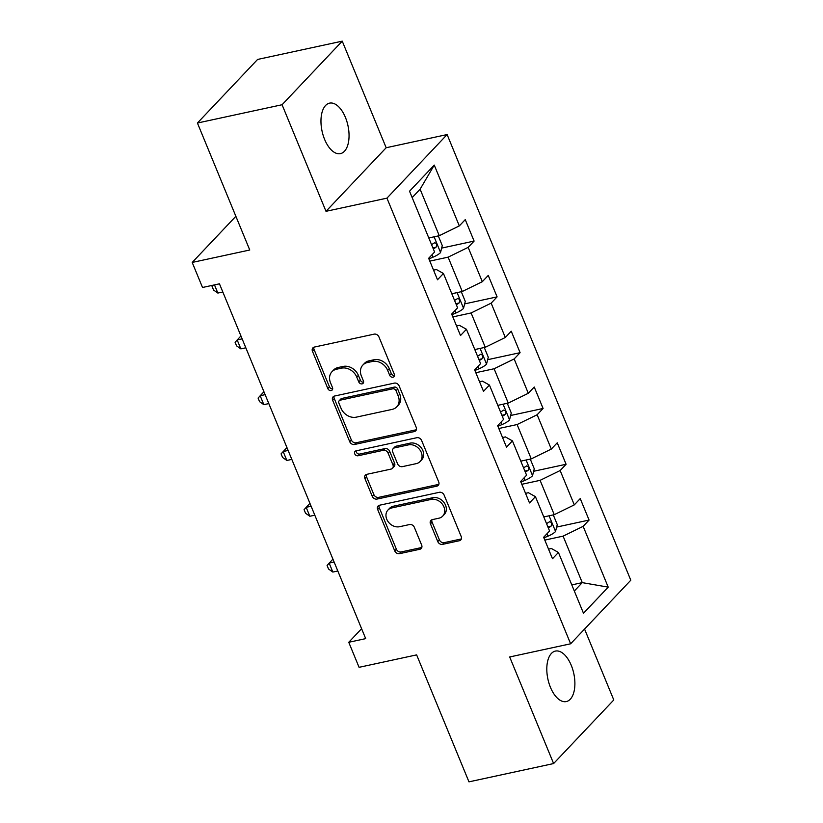 <?xml version="1.0" encoding="UTF-8"?>
<svg xmlns="http://www.w3.org/2000/svg" width="823" height="823" viewBox="0 0 823 823"><rect width="100%" height="100%" fill="white"/><g stroke="black" fill="none" stroke-linecap="round" stroke-linejoin="round"><path stroke-width="1.23" d="M393.003 377.191A2.767 2.243 -136.6 0 0 394.001 376.636A2.767 2.243 -136.6 0 0 394.31 374.228L378.94 336.926A3.961 3.21 -136.6 0 0 374.167 334.138L314.345 347.069A3.961 3.21 -136.6 0 0 312.915 347.862A3.961 3.21 -136.6 0 0 312.473 351.298L327.842 388.6A2.767 2.243 -136.6 0 0 331.185 390.555A2.767 2.243 -136.6 0 0 332.183 389.999A2.767 2.243 -136.6 0 0 332.502 387.592L330.507 382.767A12.674 10.267 -136.6 0 1 331.936 371.759A12.674 10.267 -136.6 0 1 336.514 369.229L341.494 368.159A12.674 10.267 -136.6 0 1 356.76 377.088L358.756 381.913A2.767 2.243 -136.6 0 0 362.089 383.868A2.767 2.243 -136.6 0 0 363.087 383.323A2.767 2.243 -136.6 0 0 363.406 380.915L361.41 376.09A12.674 10.267 -136.6 0 1 362.84 365.073A12.674 10.267 -136.6 0 1 367.418 362.552L372.408 361.472A12.674 10.267 -136.6 0 1 387.674 370.412L389.66 375.237A2.767 2.243 -136.6 0 0 393.003 377.191M571.255 665.323A25.822 13.24 77.8 0 0 555.391 651.086A25.822 13.24 77.8 0 0 550.443 687.318A25.822 13.24 77.8 0 0 566.306 701.566A25.822 13.24 77.8 0 0 571.255 665.323M345.413 117.38A25.822 13.24 77.8 0 0 329.55 103.142A25.822 13.24 77.8 0 0 324.601 139.375A25.822 13.24 77.8 0 0 340.465 153.623A25.822 13.24 77.8 0 0 345.413 117.38M437.774 541.575A3.961 3.21 -136.6 0 0 442.537 544.373L459.327 540.742A3.961 3.21 -136.6 0 0 460.757 539.96A3.961 3.21 -136.6 0 0 461.199 536.514L444.122 495.086A3.961 3.21 -136.6 0 0 439.359 492.298L379.537 505.229A3.961 3.21 -136.6 0 0 378.107 506.011A3.961 3.21 -136.6 0 0 377.654 509.458L394.731 550.885A3.961 3.21 -136.6 0 0 399.505 553.673L419.771 549.291A3.961 3.21 -136.6 0 0 421.201 548.499A3.961 3.21 -136.6 0 0 421.654 545.063L414.35 527.337A3.961 3.21 -136.6 0 0 409.576 524.539L399.525 526.71A10.596 8.58 -136.6 0 1 388.014 521.535A10.596 8.58 -136.6 0 1 387.952 510.044A10.596 8.58 -136.6 0 1 391.779 507.935L431.159 499.417A10.596 8.58 -136.6 0 1 442.671 504.602A10.596 8.58 -136.6 0 1 442.723 516.093A10.596 8.58 -136.6 0 1 438.906 518.202L432.342 519.622A3.961 3.21 -136.6 0 0 430.913 520.414A3.961 3.21 -136.6 0 0 430.46 523.85L437.774 541.575L439.4 539.857A3.961 3.21 -136.6 0 0 444.163 542.655L460.952 539.024A3.961 3.21 -136.6 0 0 461.364 538.9M282.073 104.737L326.001 211.316L386.172 147.739L342.245 41.15L282.073 104.737L197.427 123.028L249.76 250.007L192.201 262.444L202.52 287.484L219.453 283.822L365.69 638.627L348.757 642.279L359.075 667.319L416.633 654.882L468.966 781.85L553.612 763.559L613.783 699.972L584.567 629.07M326.001 211.316L386.944 198.148L570.627 643.792L509.684 656.97L553.612 763.559M414.319 431.561A3.961 3.21 -136.6 0 0 415.749 430.768A3.961 3.21 -136.6 0 0 416.201 427.332L399.124 385.905A3.961 3.21 -136.6 0 0 394.351 383.117L334.529 396.038A3.961 3.21 -136.6 0 0 333.099 396.83A3.961 3.21 -136.6 0 0 332.657 400.276L349.734 441.694A3.961 3.21 -136.6 0 0 354.497 444.492L414.319 431.561L415.944 429.843A3.961 3.21 -136.6 0 0 416.366 429.719M421.623 440.5L438.7 481.918A3.961 3.21 -136.6 0 1 438.248 485.364A3.961 3.21 -136.6 0 1 436.828 486.156L377.006 499.077A3.961 3.21 -136.6 0 1 372.233 496.29L364.928 478.564A3.961 3.21 -136.6 0 1 365.371 475.118A3.961 3.21 -136.6 0 1 366.801 474.336L391.059 469.089A3.961 3.21 -136.6 0 0 392.489 468.297A3.961 3.21 -136.6 0 0 392.941 464.861L388.086 453.103A3.961 3.21 -136.6 0 0 383.323 450.304L358.067 455.767A2.767 2.243 -136.6 0 1 355.052 454.409A2.767 2.243 -136.6 0 1 355.032 451.405A2.767 2.243 -136.6 0 1 356.04 450.85L416.85 437.702A3.961 3.21 -136.6 0 1 421.623 440.5M197.427 123.028L257.599 59.441L342.245 41.15M386.944 198.148L447.115 134.561L630.799 580.215L570.627 643.792M556.636 527.08L589.083 520.064L580.236 498.604L574.3 504.88L560.154 470.54L566.09 464.265L557.243 442.805L551.307 449.08L537.152 414.741L543.087 408.475L534.24 387.016L528.304 393.281L514.159 358.951L520.095 352.676L511.248 331.216L505.312 337.492L491.156 303.152L497.092 296.877L488.245 275.417L482.309 281.692L468.164 247.363L474.099 241.088L465.252 219.628L459.316 225.903L434.256 165.094L409.535 191.214L434.595 252.023L428.66 258.288L437.507 279.758L443.443 273.483L436.406 269.533L433.546 270.15M589.083 520.064L583.147 526.339L608.207 587.138L583.486 613.258L558.426 552.459L552.49 558.735L543.643 537.275L549.579 531L535.434 496.66L529.498 502.935L520.65 481.476L526.586 475.2L512.431 440.871L506.495 447.136L497.658 425.676L503.583 419.411L489.438 385.071L483.502 391.347L474.655 369.887L480.591 363.612L466.435 329.272L460.499 335.547L451.662 314.088L457.598 307.812L443.443 273.483M521.813 484.294L540.104 480.344L554.249 514.684L543.787 516.937M525.537 493.337L528.397 492.72L535.434 496.66M554.249 514.684L574.3 504.88M540.104 480.344L560.154 470.54M498.81 428.505L517.101 424.545L531.257 458.884L520.794 461.147M502.544 437.538L505.394 436.92L512.431 440.871M531.257 458.884L551.307 449.08M517.101 424.545L537.152 414.741M475.817 372.706L494.109 368.755L508.264 403.085L497.792 405.348M479.542 381.738L482.401 381.121L489.438 385.071M508.264 403.085L528.304 393.281M494.109 368.755L514.159 358.951M452.825 316.906L471.106 312.956L485.261 347.296L474.799 349.549M456.549 325.949L459.399 325.332L466.435 329.272M485.261 347.296L505.312 337.492M471.106 312.956L491.156 303.152M429.822 261.117L448.113 257.157L462.269 291.496L451.796 293.76M462.269 291.496L482.309 281.692M448.113 257.157L468.164 247.363M434.256 165.094L420.1 189.208L439.266 235.697L428.804 237.96M439.266 235.697L459.316 225.903M386.172 147.739L447.115 134.561M361.606 628.71L348.757 642.279M235.872 216.295L192.201 262.444M420.1 189.208L412.169 197.592M571.8 584.896L582.262 582.633L563.097 536.143L544.805 540.094M574.32 591.027L582.262 582.633L608.207 587.138M548.54 549.126L551.389 548.509L558.426 552.459M563.097 536.143L583.147 526.339M441.642 248.104L474.099 241.088M464.645 303.893L497.092 296.877M487.638 359.692L520.095 352.676M510.641 415.492L543.087 408.475M533.633 471.281L566.09 464.265M394.515 375.494A2.767 2.243 -136.6 0 1 391.285 373.519L389.3 368.694A12.674 10.267 -136.6 0 0 374.033 359.754L372.408 361.472M362.84 365.073L364.466 363.355A12.674 10.267 -136.6 0 1 369.043 360.834L374.033 359.754M331.936 371.759L333.562 370.041A12.674 10.267 -136.6 0 1 338.14 367.511L343.119 366.441A12.674 10.267 -136.6 0 1 358.386 375.37L360.381 380.195A2.767 2.243 -136.6 0 0 363.601 382.181M313.933 347.193A3.961 3.21 -136.6 0 0 314.098 349.58L329.467 386.882A2.767 2.243 -136.6 0 0 332.698 388.857M334.117 396.161A3.961 3.21 -136.6 0 0 334.282 398.558L351.359 439.976A3.961 3.21 -136.6 0 0 356.122 442.774L415.944 429.843M396.058 390.771A2.767 2.243 -136.6 0 0 392.725 388.816L340.218 400.163A2.767 2.243 -136.6 0 0 339.21 400.719A2.767 2.243 -136.6 0 0 338.901 403.126L341 408.218A12.674 10.267 -136.6 0 0 356.266 417.158L392.16 409.391A12.674 10.267 -136.6 0 0 396.727 406.871A12.674 10.267 -136.6 0 0 398.157 395.863L396.058 390.771L397.684 389.053A2.767 2.243 -136.6 0 0 394.351 387.098L392.725 388.816M339.21 400.719L340.835 399.001A2.767 2.243 -136.6 0 1 341.843 398.445L394.351 387.098M396.727 406.871L398.353 405.153A12.674 10.267 -136.6 0 0 399.783 394.145L398.157 395.863M397.684 389.053L399.783 394.145M366.389 474.449A3.961 3.21 -136.6 0 0 366.554 476.846L373.858 494.572A3.961 3.21 -136.6 0 0 378.631 497.359L438.453 484.438A3.961 3.21 -136.6 0 0 438.865 484.315M392.489 468.297L394.114 466.579A3.961 3.21 -136.6 0 0 394.567 463.143L389.721 451.374A3.961 3.21 -136.6 0 0 384.948 448.586L359.692 454.049L358.067 455.767M356.153 450.829A2.767 2.243 -136.6 0 0 359.692 454.049M416.232 463.647A10.596 8.58 -136.6 0 0 420.059 461.538A10.596 8.58 -136.6 0 0 420.008 450.047A10.596 8.58 -136.6 0 0 408.496 444.862L394.618 447.866A3.961 3.21 -136.6 0 0 393.188 448.648A3.961 3.21 -136.6 0 0 392.746 452.094L397.591 463.853A3.961 3.21 -136.6 0 0 402.365 466.641L416.232 463.647M420.059 461.538L421.685 459.82A10.596 8.58 -136.6 0 0 421.633 448.329A10.596 8.58 -136.6 0 0 410.121 443.144L408.496 444.862M393.188 448.648L394.814 446.93A3.961 3.21 -136.6 0 1 396.244 446.148L410.121 443.144M431.921 519.745A3.961 3.21 -136.6 0 0 432.085 522.132L439.4 539.857M442.723 516.093L444.358 514.375A10.596 8.58 -136.6 0 0 444.297 502.884A10.596 8.58 -136.6 0 0 432.785 497.699L431.159 499.417M387.952 510.044L389.577 508.326A10.596 8.58 -136.6 0 1 393.404 506.217L432.785 497.699M379.125 505.343A3.961 3.21 -136.6 0 0 379.28 507.74L396.357 549.167A3.961 3.21 -136.6 0 0 401.13 551.955L421.407 547.573A3.961 3.21 -136.6 0 0 421.818 547.449M438.278 235.913L442.28 245.604L440.5 252.62A10.689 3.035 157.6 0 1 432.929 257.218L428.906 258.895M433.31 248.906A10.689 3.035 -22.4 0 0 436.056 247.209C437.28 244.328 436.684 242.898 434.287 242.908A10.689 3.035 157.6 0 1 431.54 244.616M434.853 242.651L434.287 242.908M214.484 284.892L217.848 293.07L222.817 292M217.848 293.07L213.569 290.056L212.087 286.476L213.26 285.159M461.281 291.712L465.273 301.403L463.493 308.419A10.689 3.035 157.6 0 1 455.921 313.018L451.909 314.695M456.312 304.705A10.689 3.035 -22.4 0 0 459.059 302.998C460.273 300.128 459.687 298.698 457.29 298.708A10.689 3.035 157.6 0 1 454.543 300.405M457.845 298.451L457.29 298.708M242.137 338.86L237.168 339.93L240.851 348.87L245.82 347.8M240.933 335.949L235.09 342.275L236.561 345.855L240.851 348.87M484.274 347.501L488.276 357.203L486.496 364.208A10.689 3.035 157.6 0 1 478.924 368.807L474.902 370.484M479.305 360.495A10.689 3.035 -22.4 0 0 482.052 358.797C483.276 355.927 482.679 354.497 480.282 354.507A10.689 3.035 157.6 0 1 477.535 356.205M480.838 354.24L480.282 354.507M265.129 394.649L260.161 395.729L263.844 404.669L268.812 403.589M263.926 391.738L258.083 398.065L259.554 401.645L263.844 404.669M507.277 403.301L511.268 412.992L509.488 420.008A10.689 3.035 157.6 0 1 501.917 424.606L497.905 426.283M502.308 416.294A10.689 3.035 -22.4 0 0 505.055 414.586C506.268 411.716 505.682 410.286 503.285 410.296A10.689 3.035 157.6 0 1 500.538 412.004M503.841 410.039L503.285 410.296M288.122 450.448L283.153 451.518L286.846 460.458L291.815 459.388M286.929 447.537L281.085 453.864L282.556 457.444L286.846 460.458M530.269 459.1L534.271 468.791L532.491 475.807A10.689 3.035 157.6 0 1 524.92 480.395L520.897 482.083M525.3 472.093A10.689 3.035 -22.4 0 0 528.047 470.386C529.271 467.515 528.675 466.085 526.278 466.096A10.689 3.035 157.6 0 1 523.531 467.793M526.833 465.839L526.278 466.096M311.125 506.238L306.156 507.318L309.839 516.258L314.808 515.188M309.921 503.337L304.078 509.663L305.549 513.233L309.839 516.258M553.272 514.889L557.264 524.58L555.484 531.596A10.689 3.035 157.6 0 1 547.912 536.195L543.9 537.872M548.303 527.882A10.689 3.035 -22.4 0 0 551.05 526.185C552.264 523.305 551.677 521.875 549.28 521.895A10.689 3.035 157.6 0 1 546.534 523.593M549.836 521.628L549.28 521.895M334.117 562.037L329.149 563.107L332.842 572.057L337.811 570.977M332.924 559.126L327.081 565.452L328.552 569.032L332.842 572.057M389.3 368.694L387.674 370.412M369.043 360.834L367.418 362.552M360.381 380.195L358.756 381.913M358.386 375.37L356.76 377.088M343.119 366.441L341.494 368.159M338.14 367.511L336.514 369.229M329.467 386.882L327.842 388.6M314.098 349.58L312.473 351.298M391.285 373.519L389.66 375.237M356.122 442.774L354.497 444.492M351.359 439.976L349.734 441.694M334.282 398.558L332.657 400.276M341.843 398.445L340.218 400.163M438.453 484.438L436.828 486.156M378.631 497.359L377.006 499.077M373.858 494.572L372.233 496.29M366.554 476.846L364.928 478.564M394.567 463.143L392.941 464.861M389.721 451.374L388.086 453.103M384.948 448.586L383.323 450.304M396.244 446.148L394.618 447.866M432.085 522.132L430.46 523.85M393.404 506.217L391.779 507.935M421.407 547.573L419.771 549.291M401.13 551.955L399.505 553.673M396.357 549.167L394.731 550.885M379.28 507.74L377.654 509.458M460.952 539.024L459.327 540.742M444.163 542.655L442.537 544.373M440.542 252.445L434.102 236.818M432.929 257.218L431.941 254.832M432.898 247.888L436.056 247.209M463.544 308.244L457.094 292.618M455.921 313.018L454.934 310.621M455.891 303.687L459.059 302.998M486.537 364.033L480.097 348.407M478.924 368.807L477.937 366.42M478.883 359.476L482.052 358.797M509.54 419.833L503.09 404.206M501.917 424.606L500.929 422.209M501.886 415.276L505.055 414.586M532.532 475.632L526.092 459.995M524.92 480.395L523.932 478.009M524.879 471.075L528.047 470.386M555.525 531.421L549.085 515.795M547.912 536.195L546.925 533.808M547.881 526.864L551.05 526.185"/></g></svg>
